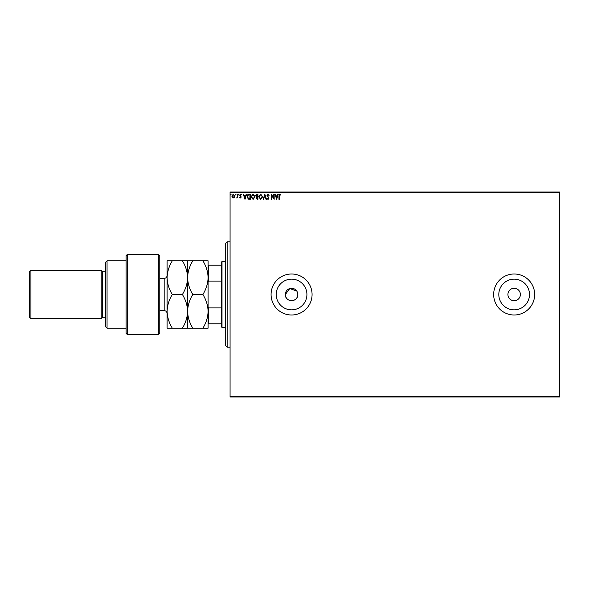 <?xml version="1.0" encoding="UTF-8"?>
<svg xmlns="http://www.w3.org/2000/svg" width="589" height="589" viewBox="0 0 589 589"><rect width="100%" height="100%" fill="white"/><g stroke="black" fill="none" stroke-linecap="round" stroke-linejoin="round"><path stroke-width="0.88" d="M296.746 291.047L289.766 288.544L285.348 294.5A6.221 6.221 0 0 0 291.57 300.721A6.221 6.221 0 0 0 297.798 294.5A6.221 6.221 0 0 0 291.57 288.279A6.221 6.221 0 0 0 285.348 294.5C284.958 302.518 298.174 302.547 297.798 294.5M276.226 294.5A15.343 15.343 0 0 0 291.57 309.843A15.343 15.343 0 0 0 306.921 294.5A15.343 15.343 0 0 0 291.57 279.157A15.343 15.343 0 0 0 276.226 294.5M498.809 294.5A15.343 15.343 0 0 0 514.153 309.843A15.343 15.343 0 0 0 529.504 294.5A15.343 15.343 0 0 0 514.153 279.157A15.343 15.343 0 0 0 498.809 294.5M493.656 294.5A20.505 20.505 0 0 0 514.153 315.005A20.505 20.505 0 0 0 534.657 294.5A20.505 20.505 0 0 0 514.153 273.995A20.505 20.505 0 0 0 493.656 294.5M271.073 294.5A20.505 20.505 0 0 0 291.57 315.005A20.505 20.505 0 0 0 312.074 294.5A20.505 20.505 0 0 0 291.57 273.995A20.505 20.505 0 0 0 271.073 294.5M507.932 294.5A6.221 6.221 0 0 0 514.153 300.721A6.221 6.221 0 0 0 520.381 294.5A6.221 6.221 0 0 0 514.153 288.279A6.221 6.221 0 0 0 507.932 294.5M559.55 397.008L230.071 397.008L230.071 396.272L559.55 396.272L559.55 397.008M559.55 192.728L230.071 192.728L230.071 191.992L559.55 191.992L559.55 396.272M234.348 197.381L233.288 198L232.228 197.389L231.845 196.056L233.288 194.127L234.731 196.056L234.348 197.381M237.757 194.193L237.757 197.933L237.36 197.389L236.675 198L237.301 196.733L237.36 194.193L237.757 194.193M240.489 198L239.73 197.47L240.842 197.035L239.73 195.209L240.562 194.127L241.372 194.635L240.121 195.187L241.24 197.02L240.489 198M249.118 194.193L250.303 194.193L250.303 199.318L248.308 199.134L247.152 196.689C247.093 195.209 247.748 194.377 249.118 194.193M257.93 194.193L257.93 199.318L257.202 199.318L256.024 198.044L256.502 196.954L255.692 195.644L256.907 194.193L257.93 194.193M264.829 194.193L266.471 199.318L266.044 199.318L264.792 195.43L263.548 199.318L263.121 199.318L264.829 194.193M273.767 194.193L274.157 194.193L274.157 199.318L271.595 195.496L271.595 199.318L271.205 199.318L271.205 194.193L273.767 198.007L273.767 194.193M279.348 195.909L279.348 199.318L278.958 199.318L278.958 195.857L279.893 194.061L280.857 194.65L280.659 195.047L279.9 194.584L279.348 195.909M230.071 192.728L230.071 396.272M276.653 199.318L274.945 194.193L275.38 194.193L275.902 195.835L277.345 195.835L277.868 194.193L278.295 194.193L276.653 199.318M268.076 194.061L269.232 195.18L268.908 195.438L268.105 194.584L267.391 195.452L268.967 198.25L268.054 199.45L267.06 198.581L267.369 198.265L268.054 198.92L268.577 198.272L266.994 195.445L268.076 194.061M262.657 196.733L260.713 199.45L258.718 196.755L260.684 194.061L262.657 196.733M255.037 196.733L253.093 199.45L251.098 196.755L253.056 194.061L255.037 196.733M244.987 199.318L243.272 194.193L243.706 194.193L244.229 195.835L245.672 195.835L246.195 194.193L246.629 194.193L244.987 199.318M239.001 194.554L238.678 194.981L238.346 194.554L238.678 194.127L239.001 194.554M235.983 194.554L235.652 194.981L235.328 194.554L235.652 194.127L235.983 194.554M231.05 194.554L230.726 194.981L230.395 194.554L230.726 194.127L231.05 194.554M297.673 293.285L297.32 292.115M276.072 196.358L276.624 198.081L277.176 196.358L276.072 196.358M259.108 196.755L260.699 198.92L262.267 196.733L260.699 194.584L259.108 196.755M257.128 198.787L257.533 198.787L257.533 197.146L256.414 198.037L257.128 198.787M257.334 196.623L257.533 194.716L257.084 194.716L256.09 195.644L257.334 196.623M251.488 196.755L253.071 198.92L254.639 196.733L253.071 194.584L251.488 196.755M249.913 198.787L249.913 194.716L248.433 194.849L247.549 196.689L248.521 198.648L249.913 198.787M244.398 196.358L244.95 198.081L245.503 196.358L244.398 196.358M232.235 196.049L233.288 197.543L234.341 196.049L233.288 194.584L232.235 196.049M227.14 347.216L225.675 345.75L225.675 243.25L227.14 241.784L227.14 347.216L230.071 347.216M222.016 327.447L221.28 326.718L221.28 262.282L222.016 261.553L222.016 327.447L225.675 327.447M221.28 281.078L208.543 281.078L208.101 282.168M208.101 306.832L208.543 307.922L208.543 323.788L208.101 323.788M221.28 307.922L208.543 307.922M208.101 265.212L208.543 265.212L208.543 281.078M221.28 265.212L208.543 265.212M221.28 323.788L208.543 323.788M158.316 254.227L159.781 255.692L159.781 333.308L158.316 334.773L158.316 254.227L127.563 254.227L127.563 334.773L158.316 334.773M107.058 328.183L105.6 326.718L105.6 262.282L107.058 260.817L107.058 328.183L126.098 328.183M105.6 317.199L102.67 317.199L102.67 271.801L101.205 270.336L101.205 318.664L30.915 318.664L30.915 270.336L101.205 270.336M30.915 318.664L29.45 317.199L29.45 271.801L30.915 270.336M127.563 334.773L126.098 333.308L126.098 255.692L127.563 254.227M167.099 277.655L167.099 277.662C167.32 283.64 169.05 289.258 172.312 294.5C169.05 299.772 167.313 305.382 167.099 311.338C167.305 317.28 169.043 322.897 172.312 328.183L167.099 328.183L167.099 260.817L182.391 260.817C185.645 266.066 187.383 271.676 187.604 277.662C187.803 271.743 189.54 266.132 192.809 260.817L202.896 260.817C206.15 266.066 207.888 271.676 208.101 277.662C207.902 283.574 206.165 289.192 202.896 294.5C206.157 299.786 207.895 305.397 208.101 311.338C207.895 317.294 206.157 322.912 202.896 328.183L208.101 328.183L208.101 260.817L202.896 260.817M187.604 328.183L187.604 311.338C187.39 317.294 185.653 322.912 182.391 328.183L192.809 328.183C189.548 322.897 187.81 317.28 187.604 311.338C187.81 305.382 189.548 299.772 192.809 294.5C189.555 289.258 187.817 283.64 187.604 277.662L187.604 260.817L182.391 260.817M192.809 294.5L202.896 294.5M192.809 260.817L187.604 260.817M192.809 328.183L202.896 328.183M187.604 311.338L187.604 277.662C187.405 283.574 185.668 289.192 182.391 294.5C185.66 299.786 187.39 305.397 187.604 311.338M167.099 277.662C167.298 271.743 169.036 266.132 172.312 260.817M172.312 294.5L182.391 294.5M172.312 328.183L182.391 328.183M159.781 310.609L164.169 310.609L164.169 278.391C165.951 278.222 166.93 277.242 167.099 275.461M227.14 241.784L230.071 241.784M222.016 261.553L225.675 261.553M102.67 271.801L105.6 271.801M107.058 260.817L126.098 260.817M102.67 317.199L101.205 318.664M164.169 310.609C165.951 310.778 166.93 311.758 167.099 313.539M159.781 278.391L164.169 278.391"/></g></svg>

